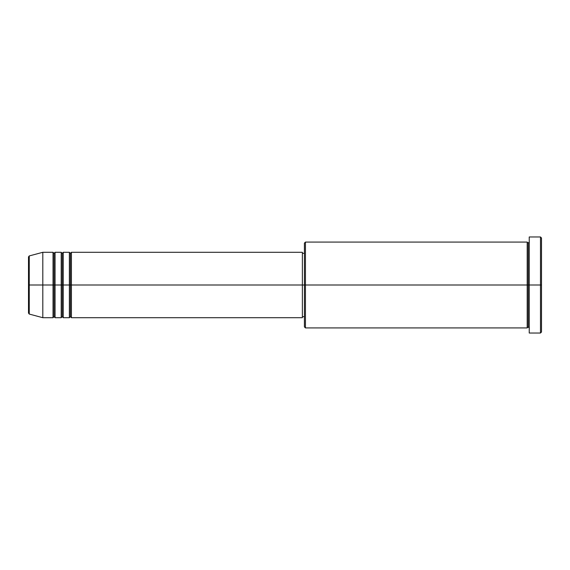 <?xml version="1.0" encoding="UTF-8"?>
<svg xmlns="http://www.w3.org/2000/svg" width="570" height="570" viewBox="0 0 570 570"><rect width="100%" height="100%" fill="white"/><g stroke="black" fill="none" stroke-linecap="round" stroke-linejoin="round"><path stroke-width="0.85" d="M28.5 285L28.5 313.087L28.5 285L28.5 313.087L29.255 314.07L29.255 285L29.255 314.07L29.255 285L28.5 285L28.5 256.913L28.5 285L42.807 285L29.255 285L29.255 255.93L29.255 285L29.255 255.93L28.5 256.913L28.5 285M529.238 327.921L528.212 326.895L527.193 327.921L527.193 242.079L527.193 285L528.212 285L528.212 243.105L528.212 285L528.212 243.105L528.212 285L529.238 285L529.238 333.03L529.238 236.97L529.238 285L540.481 285L540.481 333.03L540.481 285L541.5 285L541.5 237.989L541.5 332.011L541.5 285L305.442 285L305.442 327.921L305.442 285L302.371 285L302.371 317.704L302.371 285L71.421 285L71.421 252.296L71.421 285L70.395 285L70.395 253.322L70.395 285L69.376 285L69.376 252.296L69.376 285L63.242 285L63.242 252.296L63.242 285L62.223 285L62.223 253.322L62.223 285L61.204 285L61.204 252.296L61.204 285L55.069 285L55.069 252.296L55.069 285L54.05 285L54.05 253.322L54.05 285L53.024 285L53.024 252.296L53.024 285L42.807 285L42.807 317.704L42.807 285L53.024 285L53.024 252.296L42.807 252.296L42.807 285L42.807 252.296L29.255 255.93M71.421 317.704L70.395 316.678L69.376 317.704L69.376 285L70.395 285L70.395 253.322L70.395 316.678L70.395 285L70.395 316.678L70.395 285L71.421 285L71.421 317.704L302.371 317.704L302.371 317.07M63.242 317.704L62.223 316.678L61.204 317.704L61.204 285L62.223 285L62.223 253.322L62.223 316.678L62.223 285L62.223 316.678L62.223 285L63.242 285L63.242 317.704L69.376 317.704M55.069 317.704L54.05 316.678L53.024 317.704L53.024 285L54.05 285L54.05 253.322L54.05 316.678L54.05 285L54.05 316.678L54.05 285L55.069 285L55.069 317.704L61.204 317.704M53.024 252.296L54.05 253.322L55.069 252.296L55.069 285L61.204 285L61.204 252.296L62.223 253.322L63.242 252.296L63.242 285L69.376 285L69.376 252.296L70.395 253.322L71.421 252.296L71.421 285L302.371 285L302.371 252.296L302.371 285L304.416 285L304.416 326.895L304.416 243.105L304.416 285L527.193 285L527.193 242.079L305.442 242.079L305.442 285L305.442 242.079L304.416 243.105M540.481 285L540.481 236.97L540.481 285M527.193 285L527.193 327.921L527.193 285M528.212 285L528.212 326.895L528.212 285M53.024 285L53.024 317.704L53.024 285M55.069 285L55.069 317.704L55.069 285M61.204 285L61.204 317.704L61.204 285M63.242 285L63.242 317.704L63.242 285M69.376 285L69.376 317.704L69.376 285M71.421 285L71.421 317.704L71.421 285M527.193 327.921L305.442 327.921L304.416 326.895M529.238 333.03L540.481 333.03L541.5 332.011M527.193 242.079L528.212 243.105L529.238 242.079M304.416 316.678L302.371 316.678M53.024 317.704L42.807 317.704L29.255 314.07M61.204 252.296L55.069 252.296M541.5 237.989L540.481 236.97L529.238 236.97M304.416 253.322L302.371 253.322M302.371 252.296L71.421 252.296M69.376 252.296L63.242 252.296"/></g></svg>
